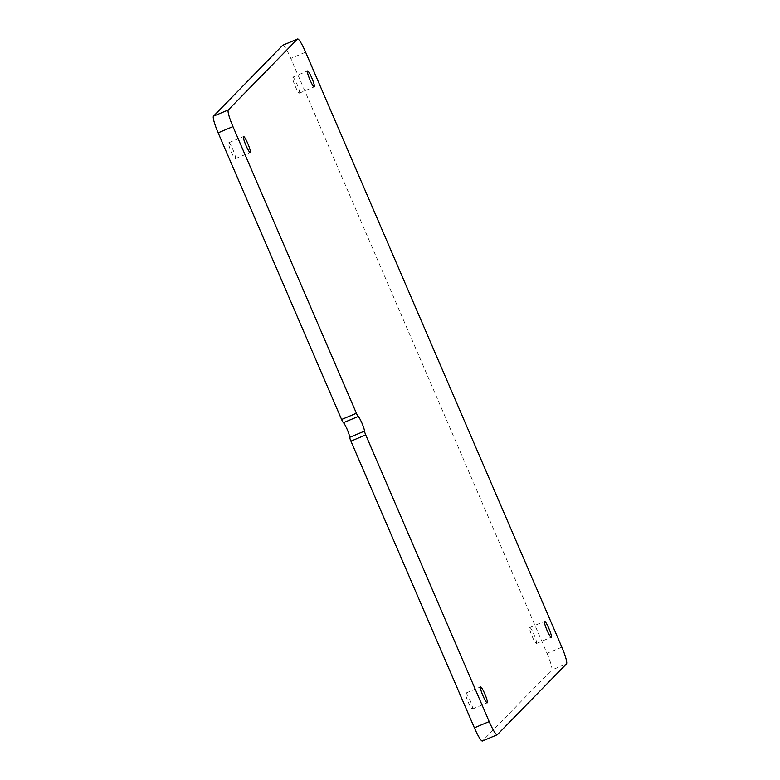 <?xml version="1.0" encoding="UTF-8"?>
<svg xmlns="http://www.w3.org/2000/svg" width="780" height="780" viewBox="0 0 780 780"><rect width="100%" height="100%" fill="white"/><g stroke="black" fill="none" stroke-linecap="round" stroke-linejoin="round"><path stroke-width="0.58" stroke-dasharray="3.9 2.92" d="M472.514 708.991A8.629 1.219 67.2 0 0 470.125 700.372A8.629 1.219 67.2 0 0 465.757 693.118A8.629 1.219 67.2 0 0 465.699 693.167A8.629 1.219 67.2 0 0 468.078 701.785A8.629 1.219 67.2 0 0 472.446 709.03A8.629 1.219 67.2 0 0 472.514 708.991M536.523 643.432A8.629 1.219 67.2 0 0 534.134 634.813A8.629 1.219 67.2 0 0 529.766 627.559A8.629 1.219 67.2 0 0 529.708 627.608A8.629 1.219 67.2 0 0 532.096 636.226A8.629 1.219 67.2 0 0 536.465 643.471A8.629 1.219 67.2 0 0 536.523 643.432M299.5 93.064A8.629 1.219 67.2 0 0 297.112 84.445A8.629 1.219 67.2 0 0 292.744 77.201A8.629 1.219 67.2 0 0 292.685 77.239A8.629 1.219 67.2 0 0 295.074 85.859A8.629 1.219 67.2 0 0 299.442 93.112A8.629 1.219 67.2 0 0 299.5 93.064M235.482 158.623A8.629 1.219 67.2 0 0 233.103 150.004A8.629 1.219 67.2 0 0 228.735 142.759A8.629 1.219 67.2 0 0 228.667 142.799A8.629 1.219 67.2 0 0 231.055 151.418A8.629 1.219 67.2 0 0 235.423 158.672A8.629 1.219 67.2 0 0 235.482 158.623M282.789 45.23A16.224 2.281 -112.8 0 1 290.813 58.412L305.614 52.182M561.853 647.166L547.053 653.396L290.813 58.412M547.053 653.396A16.224 2.281 -112.8 0 1 551.723 670.049L566.533 663.819M497.328 734.692L482.527 740.922L551.723 670.049M465.757 693.118L480.558 686.887M529.766 627.559L544.576 621.328M292.744 77.201L307.554 70.97M228.735 142.759L243.535 136.529M235.423 158.672L250.234 152.441M299.442 93.112L314.243 86.882M536.465 643.471L551.265 637.24M472.446 709.03L487.256 702.8"/><path stroke-width="1.17" d="M487.315 702.76A8.629 1.219 67.2 0 0 484.926 694.142A8.629 1.219 67.2 0 0 480.558 686.887A8.629 1.219 67.2 0 0 480.499 686.936A8.629 1.219 67.2 0 0 482.888 695.555A8.629 1.219 67.2 0 0 487.256 702.8A8.629 1.219 67.2 0 0 487.315 702.76M551.333 637.201A8.629 1.219 67.2 0 0 548.944 628.582A8.629 1.219 67.2 0 0 544.576 621.328A8.629 1.219 67.2 0 0 544.518 621.377A8.629 1.219 67.2 0 0 546.897 629.996A8.629 1.219 67.2 0 0 551.265 637.24A8.629 1.219 67.2 0 0 551.333 637.201M314.301 86.834A8.629 1.219 67.2 0 0 311.922 78.215A8.629 1.219 67.2 0 0 307.554 70.97A8.629 1.219 67.2 0 0 307.486 71.009A8.629 1.219 67.2 0 0 309.875 79.628A8.629 1.219 67.2 0 0 314.243 86.882A8.629 1.219 67.2 0 0 314.301 86.834M250.292 152.393A8.629 1.219 67.2 0 0 247.903 143.774A8.629 1.219 67.2 0 0 243.535 136.529A8.629 1.219 67.2 0 0 243.477 136.568A8.629 1.219 67.2 0 0 245.866 145.187A8.629 1.219 67.2 0 0 250.234 152.441A8.629 1.219 67.2 0 0 250.292 152.393M365.732 434.928L350.932 441.158A4.056 0.575 -112.8 0 1 349.713 437.336L364.514 431.116A4.056 0.575 67.2 0 0 365.732 434.928L489.187 721.588A16.224 2.281 67.2 0 0 497.211 734.77A16.224 2.281 67.2 0 0 497.328 734.692L566.533 663.819A16.224 2.281 67.2 0 0 561.853 647.166L305.614 52.182A16.224 2.281 67.2 0 0 297.59 39A16.224 2.281 67.2 0 0 297.473 39.078L228.277 109.951A16.224 2.281 67.2 0 0 232.947 126.604L218.147 132.834L341.601 419.494L356.401 413.264A4.056 0.575 67.2 0 0 358.215 416.481L343.405 422.711A4.056 0.575 -112.8 0 1 341.601 419.494M232.947 126.604L356.401 413.264M364.514 431.116A8.434 1.19 67.2 0 0 361.969 423.169A8.434 1.19 67.2 0 0 358.215 416.481M349.713 437.336A8.434 1.19 67.2 0 0 347.168 429.4A8.434 1.19 67.2 0 0 343.405 422.711M218.147 132.834A16.224 2.281 -112.8 0 1 213.466 116.181L228.277 109.951M297.473 39.078L282.672 45.308L213.466 116.181M282.672 45.308A16.224 2.281 -112.8 0 1 282.789 45.23L297.59 39M497.211 734.77L482.41 741A16.224 2.281 -112.8 0 1 474.386 727.818L489.187 721.588M350.932 441.158L474.386 727.818"/></g></svg>
